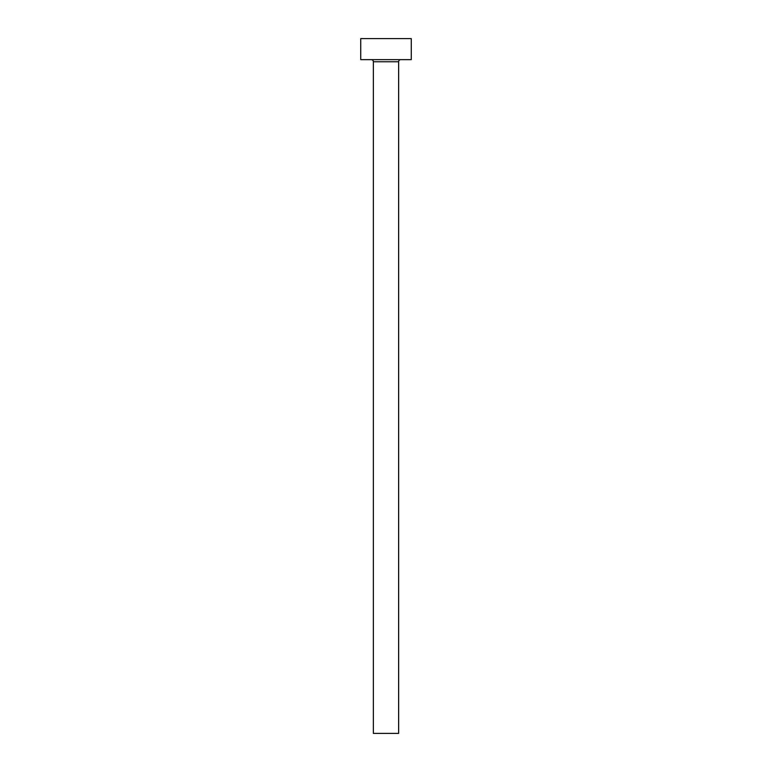 <?xml version="1.0" encoding="UTF-8"?>
<svg xmlns="http://www.w3.org/2000/svg" width="772" height="772" viewBox="0 0 772 772"><rect width="100%" height="100%" fill="white"/><g stroke="black" fill="none" stroke-linecap="round" stroke-linejoin="round"><path stroke-width="1.16" d="M398.632 61.76A2.104 2.104 0 0 1 400.736 59.656A2.104 2.104 0 0 0 398.632 61.76L373.368 61.76L373.368 733.4L398.632 733.4L398.632 61.76L398.632 733.4L373.368 733.4L373.368 61.76A2.104 2.104 0 0 0 371.264 59.656A2.104 2.104 0 0 1 373.368 61.76L398.632 61.76M360.736 38.6L360.736 59.656L411.264 59.656L411.264 38.6L360.736 38.6L360.736 59.656L411.264 59.656L411.264 38.6L360.736 38.6"/></g></svg>
